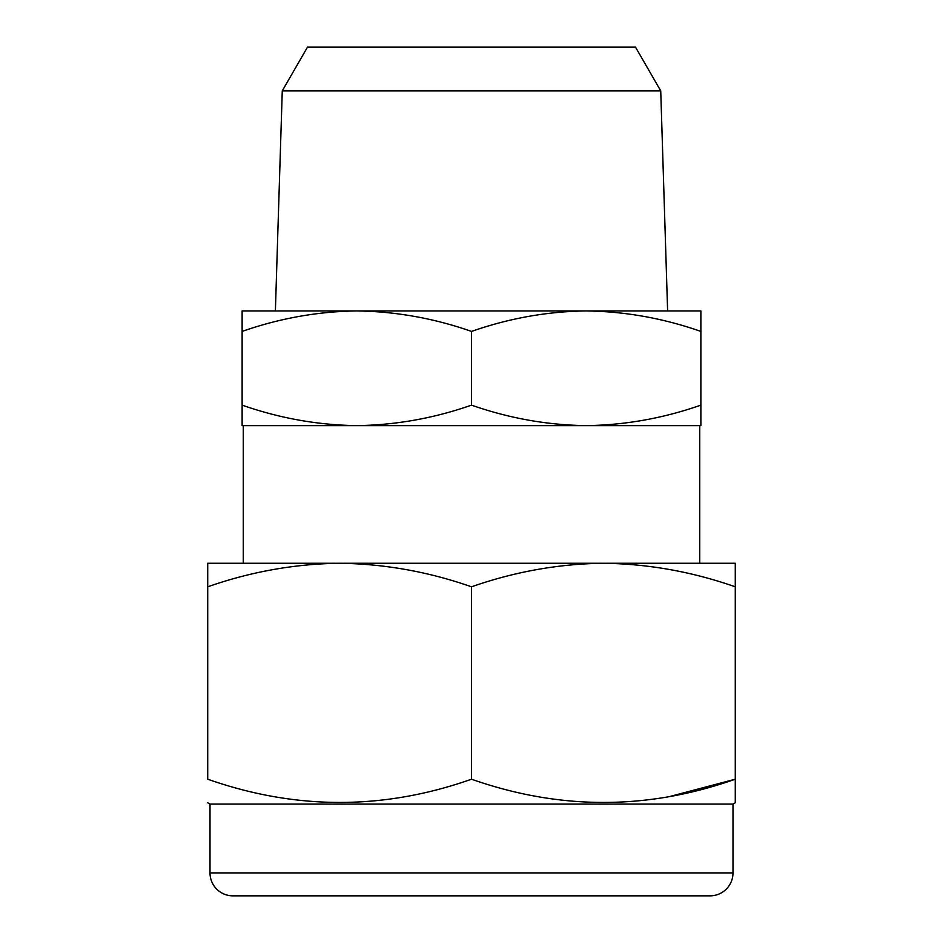 <?xml version="1.0" encoding="UTF-8"?>
<svg xmlns="http://www.w3.org/2000/svg" width="943" height="943" viewBox="0 0 943 943"><rect width="100%" height="100%" fill="white"/><g stroke="black" fill="none" stroke-linecap="round" stroke-linejoin="round"><path stroke-width="1.41" d="M732.994 804.096L210.006 804.096L210.006 872.912A22.938 22.938 0 0 0 232.945 895.85L710.055 895.85A22.938 22.938 0 0 0 732.994 872.912L732.994 804.096L735.281 802.776L735.281 779.213C647.57 810.167 559.647 810.167 471.5 779.213C383.789 810.167 295.866 810.167 207.719 779.213L207.719 586.817C250.779 571.717 294.746 563.867 339.61 563.254C384.579 563.89 428.546 571.741 471.5 586.817L471.5 779.213M471.5 586.817C514.56 571.717 558.527 563.867 603.39 563.254L718.083 563.254L699.73 563.254L699.73 425.623L586.192 425.623C547.081 425.069 508.855 418.244 471.5 405.136C434.051 418.256 395.824 425.093 356.808 425.623C317.708 425.069 279.482 418.244 242.127 405.136L242.127 425.623L700.873 425.623L700.873 405.136C663.436 418.256 625.197 425.093 586.192 425.623M243.27 425.623L243.27 563.254L224.917 563.254L603.39 563.254C648.36 563.89 692.327 571.741 735.281 586.817L735.281 779.213L670.013 796.434M636.655 895.85L306.345 895.85L636.655 895.85M210.006 804.096L207.719 802.776M660.737 90.858L635.511 47.15L307.489 47.15L282.263 90.858L660.737 90.858L667.62 310.931M282.263 90.858L275.38 310.931L700.873 310.931L700.873 405.136M356.808 310.931C317.803 311.473 279.564 318.298 242.127 331.417L242.127 310.931L356.808 310.931C395.919 311.485 434.145 318.31 471.5 331.417C508.949 318.298 547.176 311.473 586.192 310.931C625.292 311.485 663.518 318.31 700.873 331.417M242.127 331.417L242.127 405.136M471.5 331.417L471.5 405.136M339.61 563.254L207.719 563.254L207.719 586.817M735.281 586.817L735.281 563.254L603.39 563.254M210.006 872.912L732.994 872.912"/></g></svg>
